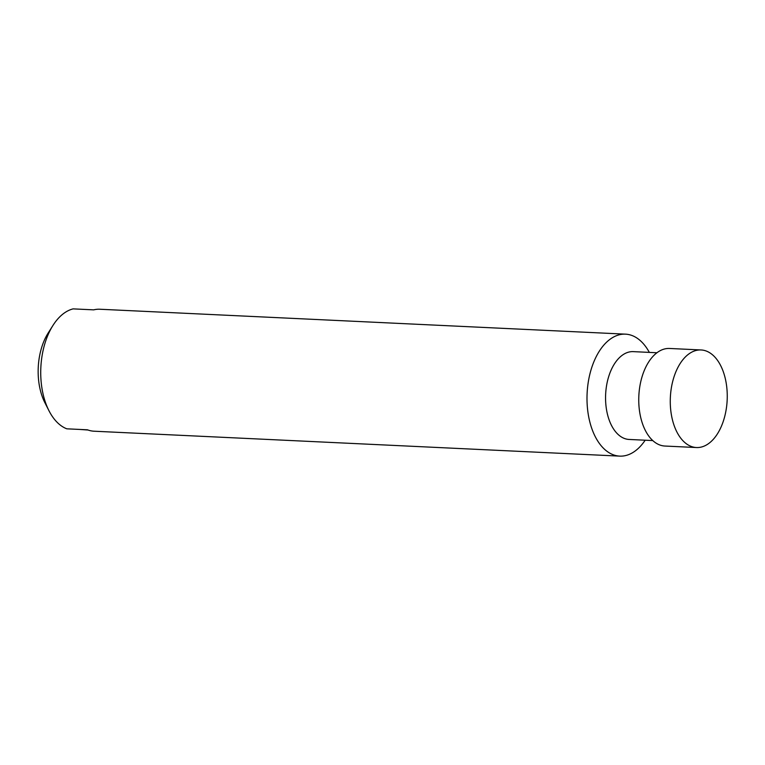 <?xml version="1.0" encoding="UTF-8"?>
<svg xmlns="http://www.w3.org/2000/svg" width="765" height="765" viewBox="0 0 765 765"><rect width="100%" height="100%" fill="white"/><g stroke="black" fill="none" stroke-linecap="round" stroke-linejoin="round"><path stroke-width="1.15" d="M52.948 325.46A61.057 35.544 92.7 0 0 40.87 367.037A61.057 35.544 92.7 0 0 48.912 410.623L44.829 402.581A49.821 29.003 92.7 0 1 48.128 333.081L52.948 325.46A61.057 35.544 92.7 0 1 73.105 308.878L93.732 309.854A61.057 35.544 -87.3 0 1 99.861 309.242L625.502 334.152A61.057 35.544 92.7 0 0 587.138 392.933A61.057 35.544 92.7 0 0 619.727 456.122A61.057 35.544 92.7 0 0 645.172 440.219M48.912 410.623A61.057 35.544 92.7 0 0 66.813 428.821L87.439 429.806A61.057 35.544 -87.3 0 0 94.085 431.211L619.727 456.122M88.032 430.016L79.445 429.423M670.379 396.978A48.845 28.429 92.7 0 0 696.446 447.535A48.845 28.429 92.7 0 0 725.526 412.995A81.932 81.932 0 0 0 726.75 387.09A48.845 28.429 92.7 0 0 701.065 349.959A48.845 28.429 92.7 0 0 670.379 396.978M701.065 349.959L669.557 348.467A48.845 28.429 92.7 0 0 638.861 395.486A48.845 28.429 92.7 0 0 664.928 446.043L696.446 447.535M656.944 352.761L633.286 351.632A43.959 25.589 92.7 0 0 605.66 393.956A43.959 25.589 92.7 0 0 629.117 439.454L652.784 440.573M649.332 352.397A61.057 35.544 92.7 0 0 625.502 334.152"/></g></svg>
